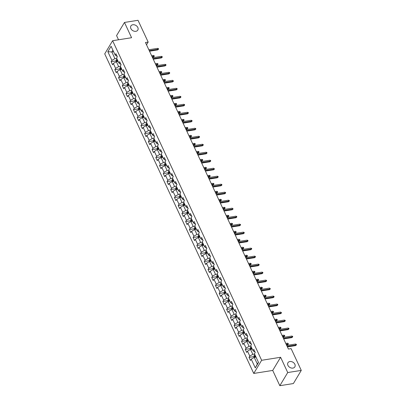<?xml version="1.0" encoding="UTF-8"?>
<svg xmlns="http://www.w3.org/2000/svg" width="406" height="406" viewBox="0 0 406 406"><rect width="100%" height="100%" fill="white"/><g stroke="black" fill="none" stroke-linecap="round" stroke-linejoin="round"><path stroke-width="0.61" d="M289.864 361.538A4.03 3.03 -149 0 1 294.086 363.131A4.03 3.03 -149 0 1 294.847 366.887A4.03 3.03 -149 0 1 292.919 368.095A4.03 3.03 -149 0 1 288.702 366.501A4.03 3.03 -149 0 1 287.94 362.741A4.03 3.03 -149 0 1 289.864 361.538M132.818 24.756A4.03 3.03 -149 0 1 137.04 26.349A4.03 3.03 -149 0 1 137.801 30.105A4.03 3.03 -149 0 1 135.878 31.313A4.03 3.03 -149 0 1 131.656 29.719A4.03 3.03 -149 0 1 130.894 25.959A4.03 3.03 -149 0 1 132.818 24.756M279.83 385.7L287.727 372.546L280.607 357.28L272.71 370.434L279.83 385.7L293.376 383.553L301.272 370.399L291.117 348.627L288.407 349.058L145.46 42.503L148.17 42.072L138.015 20.3L124.469 22.447L116.573 35.601L118.527 39.783M272.71 370.434L253.745 373.439L104.728 53.871L112.624 40.717L261.642 360.289L253.745 373.439M107.844 51.689L111.904 60.398L111.127 61.692L112.558 64.767L113.34 63.468L115.634 68.386L114.852 69.685L116.289 72.76L117.065 71.461L119.359 76.379L118.577 77.678L120.014 80.748L120.79 79.454L123.084 84.372L122.307 85.671L123.739 88.741L124.52 87.447L126.809 92.365L126.033 93.659L127.464 96.735L128.245 95.435L130.539 100.353L129.758 101.652L131.194 104.728L131.97 103.428L134.264 108.346L133.488 109.645L134.919 112.716L135.7 111.422L137.989 116.339L137.213 117.633L138.644 120.709L139.425 119.41L141.719 124.332L140.938 125.627L142.374 128.702L143.151 127.403L145.444 132.32L144.668 133.62L146.099 136.695L146.876 135.396L149.169 140.314L148.393 141.613L149.824 144.683L150.606 143.389L152.9 148.307L152.118 149.601L153.554 152.676L154.331 151.377L156.625 156.295L155.843 157.594L157.279 160.669L158.056 159.37L160.35 164.288L159.573 165.587L161.004 168.663L161.786 167.363L164.08 172.281L163.298 173.58L164.734 176.651L165.511 175.356L167.805 180.274L167.023 181.568L168.46 184.644L169.236 183.345L171.53 188.262L170.753 189.561L172.185 192.637L172.966 191.338L175.26 196.255L174.478 197.555L175.91 200.625L176.691 199.331L178.985 204.248L178.204 205.548L179.64 208.618L180.416 207.324L182.71 212.242L181.934 213.536L183.365 216.611L184.146 215.312L186.435 220.23L185.659 221.529L187.09 224.604L187.871 223.305L190.165 228.223L189.384 229.522L190.82 232.592L191.596 231.298L193.89 236.216L193.114 237.51L194.545 240.585L195.322 239.286L197.615 244.209L196.839 245.503L198.27 248.579L199.052 247.279L201.346 252.197L200.564 253.496L202 256.572L202.777 255.272L205.071 260.19L204.294 261.489L205.725 264.56L206.502 263.266L208.796 268.183L208.019 269.477L209.45 272.553L210.232 271.254L212.526 276.171L211.744 277.471L213.18 280.546L213.957 279.247L216.251 284.164L215.469 285.464L216.905 288.539L217.682 287.24L219.976 292.158L219.199 293.457L220.631 296.527L221.412 295.233L223.706 300.151L222.924 301.445L224.356 304.52L225.137 303.221L227.431 308.139L226.649 309.438L228.086 312.513L228.862 311.214L231.156 316.132L230.38 317.431L231.811 320.501L232.592 319.207L234.881 324.125L234.105 325.424L235.536 328.495L236.317 327.2L238.611 332.118L237.83 333.412L239.266 336.488L240.042 335.189L242.336 340.106L241.56 341.405L242.991 344.481L243.773 343.182L246.061 348.099L245.285 349.399L246.716 352.469L247.498 351.175L249.791 356.092L249.01 357.387L250.446 360.462L251.223 359.163L255.283 367.877L258.526 362.472L254.466 353.763L255.247 352.464L253.811 349.388L253.034 350.688L250.741 345.77L251.517 344.471L250.086 341.4L249.309 342.694L247.015 337.777L247.792 336.483L246.361 333.407L245.579 334.706L243.285 329.789L244.067 328.49L242.631 325.414L241.854 326.713L239.56 321.796L240.337 320.496L238.906 317.426L238.129 318.72L235.835 313.802L236.612 312.508L235.181 309.433L234.399 310.727L232.105 305.809L232.887 304.515L231.45 301.44L230.674 302.739L228.38 297.821L229.162 296.522L227.725 293.447L226.949 294.746L224.655 289.828L225.431 288.529L224 285.459L223.219 286.753L220.925 281.835L221.706 280.541L220.27 277.465L219.494 278.765L217.2 273.842L217.981 272.548L216.545 269.472L215.769 270.772L213.475 265.854L214.251 264.555L212.82 261.479L212.039 262.778L209.75 257.861L210.526 256.562L209.095 253.491L208.314 254.785L206.02 249.868L206.801 248.573L205.365 245.498L204.588 246.797L202.295 241.88L203.071 240.58L201.64 237.505L200.858 238.804L198.57 233.886L199.346 232.587L197.915 229.517L197.133 230.811L194.839 225.893L195.621 224.594L194.185 221.524L193.408 222.818L191.114 217.9L191.891 216.606L190.46 213.531L189.683 214.83L187.389 209.912L188.166 208.613L186.735 205.537L185.953 206.837L183.659 201.919L184.441 200.62L183.005 197.549L182.228 198.844L179.934 193.926L180.716 192.632L179.279 189.556L178.503 190.85L176.209 185.933L176.986 184.639L175.554 181.563L174.773 182.862L172.479 177.945L173.26 176.646L171.824 173.57L171.048 174.869L168.754 169.952L169.535 168.652L168.099 165.582L167.323 166.876L165.029 161.958L165.805 160.664L164.374 157.589L163.593 158.888L161.299 153.965L162.08 152.671L160.649 149.596L159.868 150.895L157.574 145.977L158.355 144.678L156.919 141.603L156.143 142.902L153.849 137.984L154.625 136.685L153.194 133.615L152.412 134.909L150.124 129.991L150.9 128.697L149.469 125.621L148.687 126.921L146.393 122.003L147.175 120.704L145.739 117.628L144.962 118.928L142.668 114.01L143.445 112.711L142.014 109.64L141.237 110.934L138.943 106.017L139.72 104.718L138.289 101.647L137.507 102.941L135.213 98.024L135.995 96.729L134.559 93.654L133.782 94.953L131.488 90.036L132.265 88.736L130.833 85.661L130.057 86.96L127.763 82.042L128.54 80.743L127.108 77.673L126.327 78.967L124.033 74.049L124.815 72.755L123.378 69.68L122.602 70.974L120.308 66.056L121.089 64.762L119.653 61.687L118.877 62.986L116.583 58.068L117.359 56.769L115.928 53.693L115.147 54.993L111.087 46.284L107.844 51.689L111.823 51.973L114.923 58.631L116.715 58.347M253.034 350.688L254.349 351.769L254.882 351.682M254.598 354.042L252.811 354.326L250.517 349.409L252.304 349.124M249.791 356.092L252.811 354.326M247.498 351.175L250.517 349.409M249.309 342.694L250.619 343.775L251.157 343.689M250.872 346.049L249.086 346.333L246.792 341.416L248.579 341.131M246.061 348.099L249.086 346.333M243.773 343.182L246.792 341.416M245.579 334.706L246.894 335.782L247.427 335.701M247.142 338.061L245.356 338.34L243.062 333.422L244.854 333.143M242.336 340.106L245.356 338.34M240.042 335.189L243.062 333.422M241.854 326.713L243.169 327.789L243.701 327.708M243.417 330.068L241.631 330.352L239.337 325.434L241.123 325.15M238.611 332.118L241.631 330.352M236.317 327.2L239.337 325.434M238.129 318.72L239.438 319.801L239.976 319.715M239.692 322.075L237.906 322.359L235.612 317.441L237.398 317.157M234.881 324.125L237.906 322.359M232.592 319.207L235.612 317.441M234.399 310.727L235.713 311.808L236.246 311.722M235.962 314.082L234.176 314.366L231.887 309.448L233.673 309.164M231.156 316.132L234.176 314.366M228.862 311.214L231.887 309.448M230.674 302.739L231.988 303.815L232.521 303.734M232.237 306.094L230.451 306.378L228.157 301.455L229.943 301.176M227.431 308.139L230.451 306.378M225.137 303.221L228.157 301.455M226.949 294.746L228.263 295.827L228.796 295.741M228.512 298.1L226.726 298.385L224.432 293.467L226.218 293.183M223.706 300.151L226.726 298.385M221.412 295.233L224.432 293.467M223.219 286.753L224.533 287.834L225.066 287.747M224.787 290.107L222.995 290.392L220.707 285.474L222.493 285.19M219.976 292.158L222.995 290.392M217.682 287.24L220.707 285.474M219.494 278.765L220.808 279.841L221.341 279.754M221.057 282.119L219.27 282.398L216.977 277.481L218.763 277.197M216.251 284.164L219.27 282.398M213.957 279.247L216.977 277.481M215.769 270.772L217.083 271.847L217.616 271.766M217.332 274.126L215.545 274.41L213.251 269.493L215.038 269.208M212.526 276.171L215.545 274.41M210.232 271.254L213.251 269.493M212.039 262.778L213.353 263.859L213.886 263.773M213.607 266.133L211.82 266.417L209.526 261.5L211.313 261.215M208.796 268.183L211.82 266.417M206.502 263.266L209.526 261.5M208.314 254.785L209.628 255.866L210.161 255.78M209.877 258.14L208.09 258.424L205.796 253.506L207.583 253.222M205.071 260.19L208.09 258.424M202.777 255.272L205.796 253.506M204.588 246.797L205.903 247.873L206.436 247.787M206.152 250.152L204.365 250.431L202.071 245.513L203.858 245.234M201.346 252.197L204.365 250.431M199.052 247.279L202.071 245.513M200.858 238.804L202.173 239.88L202.706 239.799M202.427 242.159L200.64 242.443L198.346 237.525L200.133 237.241M197.615 244.209L200.64 242.443M195.322 239.286L198.346 237.525M197.133 230.811L198.448 231.892L198.981 231.806M198.696 234.166L196.91 234.45L194.616 229.532L196.408 229.248M193.89 236.216L196.91 234.45M191.596 231.298L194.616 229.532M193.408 222.818L194.723 223.899L195.256 223.813M194.971 226.172L193.185 226.457L190.891 221.539L192.677 221.255M190.165 228.223L193.185 226.457M187.871 223.305L190.891 221.539M189.683 214.83L190.993 215.906L191.53 215.825M191.246 218.184L189.46 218.464L187.166 213.546L188.952 213.267M186.435 220.23L189.46 218.464M184.146 215.312L187.166 213.546M185.953 206.837L187.267 207.913L187.8 207.831M187.516 210.191L185.73 210.475L183.436 205.558L185.227 205.274M182.71 212.242L185.73 210.475M180.416 207.324L183.436 205.558M182.228 198.844L183.542 199.925L184.075 199.838M183.791 202.198L182.005 202.482L179.711 197.565L181.497 197.28M178.985 204.248L182.005 202.482M176.691 199.331L179.711 197.565M178.503 190.85L179.812 191.931L180.35 191.845M180.066 194.205L178.28 194.489L175.986 189.572L177.772 189.287M175.26 196.255L178.28 194.489M172.966 191.338L175.986 189.572M174.773 182.862L176.087 183.938L176.62 183.857M176.341 186.217L174.55 186.501L172.261 181.578L174.047 181.299M171.53 188.262L174.55 186.501M169.236 183.345L172.261 181.578M171.048 174.869L172.362 175.95L172.895 175.864M172.611 178.224L170.825 178.508L168.531 173.59L170.317 173.306M167.805 180.274L170.825 178.508M165.511 175.356L168.531 173.59M167.323 166.876L168.637 167.957L169.17 167.871M168.886 170.231L167.099 170.515L164.806 165.597L166.592 165.313M164.08 172.281L167.099 170.515M161.786 167.363L164.806 165.597M163.593 158.888L164.907 159.964L165.44 159.878M165.161 162.243L163.374 162.522L161.08 157.604L162.867 157.32M160.35 164.288L163.374 162.522M158.056 159.37L161.08 157.604M159.868 150.895L161.182 151.971L161.715 151.89M161.431 154.25L159.644 154.534L157.35 149.616L159.137 149.332M156.625 156.295L159.644 154.534M154.331 151.377L157.35 149.616M156.143 142.902L157.457 143.983L157.99 143.897M157.706 146.256L155.919 146.541L153.625 141.623L155.412 141.339M152.9 148.307L155.919 146.541M150.606 143.389L153.625 141.623M152.412 134.909L153.727 135.99L154.26 135.903M153.981 138.263L152.194 138.547L149.9 133.63L151.687 133.346M149.169 140.314L152.194 138.547M146.876 135.396L149.9 133.63M148.687 126.921L150.002 127.997L150.535 127.91M150.25 130.275L148.464 130.554L146.17 125.637L147.957 125.358M145.444 132.32L148.464 130.554M143.151 127.403L146.17 125.637M144.962 118.928L146.277 120.003L146.81 119.922M146.525 122.282L144.739 122.566L142.445 117.649L144.231 117.364M141.719 124.332L144.739 122.566M139.425 119.41L142.445 117.649M141.237 110.934L142.547 112.015L143.085 111.929M142.8 114.289L141.014 114.573L138.72 109.656L140.506 109.371M137.989 116.339L141.014 114.573M135.7 111.422L138.72 109.656M137.507 102.941L138.822 104.022L139.354 103.936M139.07 106.296L137.284 106.58L134.99 101.662L136.781 101.378M134.264 108.346L137.284 106.58M131.97 103.428L134.99 101.662M133.782 94.953L135.096 96.029L135.629 95.948M135.345 98.308L133.559 98.587L131.265 93.669L133.051 93.39M130.539 100.353L133.559 98.587M128.245 95.435L131.265 93.669M130.057 86.96L131.366 88.036L131.904 87.955M131.62 90.315L129.834 90.599L127.54 85.681L129.326 85.397M126.809 92.365L129.834 90.599M124.52 87.447L127.54 85.681M126.327 78.967L127.641 80.048L128.174 79.962M127.895 82.322L126.104 82.606L123.815 77.688L125.601 77.404M123.084 84.372L126.104 82.606M120.79 79.454L123.815 77.688M122.602 70.974L123.916 72.055L124.449 71.969M124.165 74.328L122.379 74.613L120.085 69.695L121.871 69.411M119.359 76.379L122.379 74.613M117.065 71.461L120.085 69.695M118.877 62.986L120.191 64.062L120.724 63.981M120.44 66.34L118.653 66.625L116.36 61.702L118.146 61.423M115.634 68.386L118.653 66.625M113.34 63.468L116.36 61.702M115.147 54.993L116.461 56.074L116.994 55.987M113.609 51.689L111.823 51.973L112.898 50.171M111.904 60.398L114.923 58.631M287.727 372.546L301.272 370.399M280.607 357.28L261.642 360.289M112.624 40.717L131.59 37.712L124.469 22.447M146.53 44.802L148.17 42.072M256.029 357.118L254.242 357.402L257.348 364.06L258.429 362.259M255.283 367.877L257.348 364.06M251.223 359.163L254.242 357.402M111.127 61.692L116.106 60.905M114.852 69.685L119.831 68.898L120.191 69.68M118.577 77.678L123.556 76.886L123.921 77.673M122.307 85.671L127.286 84.879L127.646 85.661M126.033 93.659L131.011 92.872L131.371 93.654M129.758 101.652L134.736 100.866L135.096 101.647M133.488 109.645L138.461 108.854L138.827 109.64M137.213 117.633L142.191 116.847L142.552 117.628M140.938 125.627L145.916 124.84L146.277 125.621M144.668 133.62L149.641 132.828L150.007 133.615M148.393 141.613L153.372 140.821L153.732 141.603M152.118 149.601L157.097 148.814L157.457 149.596M155.843 157.594L160.822 156.807L161.187 157.589M159.573 165.587L164.552 164.795M163.298 173.58L168.277 172.789M167.023 181.568L172.002 180.782M170.753 189.561L175.732 188.775M174.478 197.555L179.457 196.763L179.817 197.549M178.204 205.548L183.182 204.756L183.548 205.537M181.934 213.536L186.912 212.749L187.273 213.531M185.659 221.529L190.637 220.742L190.998 221.524M189.384 229.522L194.362 228.73L194.723 229.517M193.114 237.51L198.087 236.723L198.453 237.505M196.839 245.503L201.818 244.716L202.178 245.498M200.564 253.496L205.543 252.705L205.903 253.491M204.294 261.489L209.268 260.698L209.633 261.479M208.019 269.477L212.998 268.691L213.358 269.472M211.744 277.471L216.723 276.684L217.083 277.465M215.469 285.464L220.448 284.672L220.813 285.459M219.199 293.457L224.178 292.665M222.924 301.445L227.903 300.658L228.263 301.44M226.649 309.438L231.628 308.651L231.993 309.433M230.38 317.431L235.358 316.639M234.105 325.424L239.083 324.633M237.83 333.412L242.808 332.626M241.56 341.405L246.533 340.619M245.285 349.399L250.263 348.607L250.624 349.393M249.01 357.387L253.989 356.6L254.349 357.382M149.52 51.207L157.695 49.913L158.081 49.273L149.266 50.669M157.65 48.35L158.365 48.588L158.604 49.101L158.081 49.273L157.65 48.35L148.84 49.745M158.604 49.101L157.695 49.913M116.466 61.687L116.101 60.91L116.294 59.687A1.67 0.736 -25 0 1 117.024 59.017M117.481 59.992A1.67 0.736 155 0 0 116.974 60.382L117.258 60.996A1.67 0.736 -25 0 1 117.765 60.606M153.387 55.46L154.097 55.693L154.336 56.206L153.432 57.023L153.813 56.383L153.387 55.46L151.631 55.739M154.336 56.206L152.062 56.657M153.432 57.023L152.311 57.2M153.245 59.2L161.426 57.906L161.806 57.266L152.996 58.662M161.38 56.343L162.095 56.576L162.334 57.089L161.806 57.266L161.38 56.343L152.565 57.738M162.334 57.089L161.426 57.906M156.975 67.193L165.151 65.894L165.536 65.254L156.721 66.655M165.105 64.336L165.821 64.569L166.059 65.082L165.536 65.254L165.105 64.336L156.29 65.731M166.059 65.082L165.151 65.894M119.831 68.903L120.019 67.68A1.67 0.736 -25 0 1 120.749 67.01M121.206 67.98A1.67 0.736 155 0 0 120.699 68.375L120.983 68.99A1.67 0.736 -25 0 1 121.49 68.599M157.112 63.453L157.827 63.686L158.066 64.199L157.158 65.016L157.543 64.371L157.112 63.453L155.356 63.727M158.066 64.199L155.787 64.65M157.158 65.016L156.041 65.188M123.556 76.891L123.744 75.668A1.67 0.736 -25 0 1 124.48 74.998M124.931 75.973A1.67 0.736 155 0 0 124.424 76.364L124.713 76.983A1.67 0.736 -25 0 1 125.221 76.587M160.837 71.441L161.552 71.679L161.791 72.192L160.883 73.004L161.268 72.364L160.837 71.441L159.086 71.72M161.791 72.192L159.512 72.644M160.883 73.004L159.766 73.181M160.7 75.186L168.876 73.887L169.261 73.247L160.446 74.643M168.83 72.324L169.546 72.562L169.784 73.075L169.261 73.247L168.83 72.324L160.02 73.725M169.784 73.075L168.876 73.887M164.425 83.174L172.606 81.88L172.986 81.241L164.176 82.636M172.56 80.317L173.514 81.063L172.986 81.241L172.56 80.317L163.745 81.713M173.514 81.063L172.606 81.88M168.15 91.167L176.331 89.873L176.717 89.234L167.901 90.629M176.285 88.31L177.001 88.544L177.239 89.056L176.717 89.234L176.285 88.31L167.47 89.706M177.239 89.056L176.331 89.873M127.281 84.884L127.469 83.661A1.67 0.736 -25 0 1 128.205 82.991M128.656 83.966A1.67 0.736 155 0 0 128.154 84.357L128.438 84.971A1.67 0.736 -25 0 1 128.946 84.58M164.562 79.434L165.278 79.672L165.516 80.185L164.608 80.997L164.993 80.358L164.562 79.434L162.811 79.713M165.516 80.185L163.242 80.637M164.608 80.997L163.491 81.175M131.011 92.878L131.199 91.654A1.67 0.736 -25 0 1 131.93 90.985M132.386 91.959A1.67 0.736 155 0 0 131.879 92.35L132.163 92.964A1.67 0.736 -25 0 1 132.671 92.573M168.292 87.427L169.008 87.66L169.246 88.173L168.338 88.99L168.718 88.351L168.292 87.427L166.536 87.706M169.246 88.173L166.967 88.625M168.338 88.99L167.221 89.168M134.736 100.871L134.924 99.648A1.67 0.736 -25 0 1 135.66 98.978M136.111 99.947A1.67 0.736 155 0 0 135.604 100.343L135.893 100.957A1.67 0.736 -25 0 1 136.401 100.566M172.017 95.42L172.733 95.654L172.971 96.166L172.063 96.978L172.448 96.339L172.017 95.42L170.266 95.694M172.971 96.166L170.693 96.618M172.063 96.978L170.946 97.156M171.88 99.16L180.056 97.861L180.442 97.222L171.626 98.622M180.01 96.303L180.726 96.537L180.964 97.049L180.442 97.222L180.01 96.303L171.195 97.699M180.964 97.049L180.056 97.861M138.461 108.859L138.649 107.636A1.67 0.736 -25 0 1 139.385 106.966M139.837 107.94A1.67 0.736 155 0 0 139.334 108.331L139.618 108.95A1.67 0.736 -25 0 1 140.126 108.554M175.742 103.408L176.458 103.647L176.696 104.159L175.788 104.971L176.174 104.332L175.742 103.408L173.991 103.687M176.696 104.159L174.423 104.611M175.788 104.971L174.671 105.149M175.605 107.148L183.786 105.854L184.167 105.215L175.356 106.611M183.74 104.291L184.451 104.53L184.689 105.042L184.167 105.215L183.74 104.291L174.925 105.692M184.689 105.042L183.786 105.854M142.191 116.852L142.379 115.629A1.67 0.736 -25 0 1 143.11 114.959M143.567 115.933A1.67 0.736 155 0 0 143.059 116.324L143.343 116.938A1.67 0.736 -25 0 1 143.851 116.547M179.472 111.401L180.426 112.147L179.518 112.964L179.899 112.325L179.472 111.401L177.716 111.68M180.426 112.147L178.148 112.604M179.518 112.964L178.396 113.142M179.33 115.142L187.511 113.847L187.897 113.208L179.082 114.604M187.465 112.284L188.181 112.518L188.42 113.03L187.897 113.208L187.465 112.284L178.65 113.68M188.42 113.03L187.511 113.847M145.916 124.845L146.104 123.622A1.67 0.736 -25 0 1 146.84 122.952M147.292 123.926A1.67 0.736 155 0 0 146.784 124.317L147.073 124.931A1.67 0.736 -25 0 1 147.576 124.54M183.197 119.394L183.913 119.628L184.151 120.14L183.243 120.958L183.629 120.318L183.197 119.394L181.446 119.674M184.151 120.14L181.873 120.592M183.243 120.958L182.127 121.135M183.06 123.135L191.236 121.841L191.622 121.196L182.807 122.597M191.19 120.277L191.906 120.511L192.145 121.024L191.622 121.196L191.19 120.277L182.375 121.673M192.145 121.024L191.236 121.841M149.641 132.833L149.829 131.61A1.67 0.736 -25 0 1 150.565 130.945M151.017 131.914A1.67 0.736 155 0 0 150.509 132.31L150.799 132.924A1.67 0.736 -25 0 1 151.306 132.529M186.922 127.388L187.638 127.621L187.876 128.134L186.968 128.946L187.354 128.306L186.922 127.388L185.172 127.662M187.876 128.134L185.603 128.585M186.968 128.946L185.852 129.123M186.785 131.128L194.966 129.829L195.347 129.189L186.532 130.585M194.921 128.266L195.631 128.504L195.87 129.017L195.347 129.189L194.921 128.266L186.105 129.666M195.87 129.017L194.966 129.829M153.372 140.826L153.559 139.603A1.67 0.736 -25 0 1 154.29 138.933M154.747 139.908A1.67 0.736 155 0 0 154.239 140.298L154.524 140.912A1.67 0.736 -25 0 1 155.031 140.522M190.653 135.376L191.363 135.614L191.602 136.127L190.698 136.939L191.079 136.299L190.653 135.376L188.897 135.655M191.602 136.127L189.328 136.578M190.698 136.939L189.577 137.116M190.51 139.116L198.691 137.822L199.077 137.182L190.262 138.578M198.646 136.259L199.361 136.497L199.6 137.01L199.077 137.182L198.646 136.259L189.83 137.654M199.6 137.01L198.691 137.822M157.097 148.819L157.284 147.596A1.67 0.736 -25 0 1 158.02 146.926M158.472 147.901A1.67 0.736 155 0 0 157.964 148.291L158.254 148.906A1.67 0.736 -25 0 1 158.756 148.515M194.378 143.369L195.093 143.602L195.332 144.115L194.423 144.932L194.809 144.292L194.378 143.369L192.622 143.648M195.332 144.115L193.053 144.572M194.423 144.932L193.307 145.109M194.241 147.109L202.416 145.815L202.802 145.175L193.987 146.571M202.371 144.252L203.086 144.485L203.325 144.998L202.802 145.175L202.371 144.252L193.555 145.647M203.325 144.998L202.416 145.815M160.822 156.812L161.009 155.589A1.67 0.736 -25 0 1 161.745 154.919M162.197 155.894A1.67 0.736 155 0 0 161.69 156.285L161.979 156.899A1.67 0.736 -25 0 1 162.486 156.508M198.103 151.362L198.818 151.595L199.057 152.108L198.148 152.925L198.534 152.28L198.103 151.362L196.352 151.641M199.057 152.108L196.778 152.56M198.148 152.925L197.032 153.098M197.966 155.102L206.146 153.803L206.527 153.163L197.712 154.564M206.096 152.245L206.811 152.478L207.05 152.991L206.527 153.163L206.096 152.245L197.286 153.641M207.05 152.991L206.146 153.803M164.912 165.582L164.547 164.8L164.74 163.577A1.67 0.736 -25 0 1 165.47 162.907M165.927 163.882A1.67 0.736 155 0 0 165.42 164.278L165.704 164.892A1.67 0.736 -25 0 1 166.211 164.496M201.833 159.355L202.543 159.588L202.782 160.101L201.878 160.913L202.259 160.274L201.833 159.355L200.077 159.629M202.782 160.101L200.508 160.553M201.878 160.913L200.757 161.091M201.691 163.095L209.872 161.796L210.257 161.157L201.442 162.552M209.826 160.233L210.541 160.471L210.78 160.984L210.257 161.157L209.826 160.233L201.011 161.634M210.78 160.984L209.872 161.796M168.637 173.57L168.277 172.794L168.465 171.571A1.67 0.736 -25 0 1 169.195 170.901M169.652 171.875A1.67 0.736 155 0 0 169.145 172.266L169.429 172.88A1.67 0.736 -25 0 1 169.936 172.489M205.558 167.343L206.273 167.582L206.512 168.094L205.603 168.906L205.989 168.267L205.558 167.343L203.802 167.622M206.512 168.094L204.233 168.546M205.603 168.906L204.487 169.084M205.421 171.083L213.597 169.789L213.982 169.15L205.167 170.545M213.551 168.226L214.505 168.972L213.982 169.15L213.551 168.226L204.736 169.622M214.505 168.972L213.597 169.789M172.367 181.563L172.002 180.787L172.19 179.564A1.67 0.736 -25 0 1 172.926 178.894M173.377 179.868A1.67 0.736 155 0 0 172.87 180.259L173.159 180.873A1.67 0.736 -25 0 1 173.666 180.482M209.283 175.336L209.998 175.57L210.237 176.082L209.329 176.899L209.714 176.26L209.283 175.336L207.532 175.615M210.237 176.082L207.958 176.534M209.329 176.899L208.212 177.077M209.146 179.076L217.322 177.782L217.707 177.143L208.892 178.538M217.276 176.219L217.992 176.453L218.23 176.965L217.707 177.143L217.276 176.219L208.466 177.615M218.23 176.965L217.322 177.782M176.092 189.556L175.727 188.78L175.915 187.557A1.67 0.736 -25 0 1 176.651 186.887M177.102 187.856A1.67 0.736 155 0 0 176.6 188.252L176.884 188.866A1.67 0.736 -25 0 1 177.392 188.475M213.008 183.329L213.723 183.563L213.962 184.075L213.059 184.892L213.439 184.248L213.008 183.329L211.257 183.603M213.962 184.075L211.688 184.527M213.059 184.892L211.937 185.065M212.871 187.07L221.052 185.77L221.432 185.131L212.622 186.532M221.006 184.212L221.722 184.446L221.96 184.958L221.432 185.131L221.006 184.212L212.191 185.608M221.96 184.958L221.052 185.77M179.457 196.768L179.645 195.545A1.67 0.736 -25 0 1 180.376 194.875M180.832 195.849A1.67 0.736 155 0 0 180.325 196.24L180.609 196.859A1.67 0.736 -25 0 1 181.117 196.463M216.738 191.317L217.454 191.556L217.692 192.068L216.784 192.88L217.169 192.241L216.738 191.317L214.982 191.596M217.692 192.068L215.413 192.52M216.784 192.88L215.667 193.058M216.596 195.063L224.777 193.763L225.163 193.124L216.347 194.52M224.731 192.2L225.447 192.439L225.685 192.951L225.163 193.124L224.731 192.2L215.916 193.601M225.685 192.951L224.777 193.763M183.182 204.761L183.37 203.538A1.67 0.736 -25 0 1 184.106 202.868M184.557 203.842A1.67 0.736 155 0 0 184.05 204.233L184.339 204.847A1.67 0.736 -25 0 1 184.847 204.457M220.463 199.31L221.179 199.549L221.417 200.062L220.509 200.874L220.894 200.234L220.463 199.31L218.712 199.59M221.417 200.062L219.138 200.513M220.509 200.874L219.392 201.051M220.326 203.051L228.502 201.757L228.888 201.117L220.072 202.513M228.456 200.194L229.172 200.427L229.41 200.94L228.888 201.117L228.456 200.194L219.646 201.589M229.41 200.94L228.502 201.757M186.907 212.754L187.095 211.531A1.67 0.736 -25 0 1 187.831 210.861M188.282 211.836A1.67 0.736 155 0 0 187.78 212.226L188.064 212.84A1.67 0.736 -25 0 1 188.572 212.45M224.188 207.304L224.904 207.537L225.142 208.05L224.234 208.867L224.619 208.227L224.188 207.304L222.437 207.583M225.142 208.05L222.869 208.501M224.234 208.867L223.117 209.044M224.051 211.044L232.232 209.75L232.613 209.11L223.802 210.506M232.186 208.187L233.14 208.933L232.613 209.11L232.186 208.187L223.371 209.582M233.14 208.933L232.232 209.75M190.637 220.747L190.825 219.524A1.67 0.736 -25 0 1 191.556 218.854M192.013 219.824A1.67 0.736 155 0 0 191.505 220.219L191.789 220.834A1.67 0.736 -25 0 1 192.297 220.443M227.918 215.297L228.634 215.53L228.872 216.043L227.964 216.855L228.345 216.215L227.918 215.297L226.162 215.571M228.872 216.043L226.594 216.494M227.964 216.855L226.842 217.032M227.776 219.037L235.957 217.738L236.343 217.098L227.527 218.499M235.911 216.18L236.627 216.413L236.865 216.926L236.343 217.098L235.911 216.18L227.096 217.575M236.865 216.926L235.957 217.738M194.362 228.735L194.55 227.512A1.67 0.736 -25 0 1 195.286 226.842M195.738 227.817A1.67 0.736 155 0 0 195.23 228.208L195.519 228.827A1.67 0.736 -25 0 1 196.027 228.431M231.643 223.285L232.359 223.523L232.597 224.036L231.689 224.848L232.075 224.208L231.643 223.285L229.892 223.564M232.597 224.036L230.319 224.488M231.689 224.848L230.572 225.025M231.506 227.025L239.682 225.731L240.068 225.091L231.253 226.487M239.636 224.168L240.352 224.406L240.591 224.919L240.068 225.091L239.636 224.168L230.821 225.569M240.591 224.919L239.682 225.731M198.087 236.728L198.275 235.505A1.67 0.736 -25 0 1 199.011 234.835M199.463 235.81A1.67 0.736 155 0 0 198.955 236.201L199.244 236.815A1.67 0.736 -25 0 1 199.752 236.424M235.368 231.278L236.322 232.024L235.414 232.841L235.8 232.202L235.368 231.278L233.617 231.557M236.322 232.024L234.049 232.481M235.414 232.841L234.298 233.019M235.231 235.018L243.412 233.724L243.793 233.085L234.978 234.48M243.367 232.161L244.077 232.394L244.316 232.907L243.793 233.085L243.367 232.161L234.551 233.557M244.316 232.907L243.412 233.724M201.818 244.722L202.005 243.498A1.67 0.736 -25 0 1 202.736 242.829M203.193 243.803A1.67 0.736 155 0 0 202.685 244.194L202.97 244.808A1.67 0.736 -25 0 1 203.477 244.417M239.098 239.271L240.053 240.017L239.144 240.834L239.525 240.195L239.098 239.271L237.343 239.55M240.053 240.017L237.774 240.469M239.144 240.834L238.023 241.012M238.956 243.011L247.137 241.717L247.523 241.073L238.708 242.473M247.092 240.154L247.807 240.388L248.046 240.9L247.523 241.073L247.092 240.154L238.276 241.55M248.046 240.9L247.137 241.717M205.543 252.71L205.73 251.487A1.67 0.736 -25 0 1 206.466 250.822M206.918 251.791A1.67 0.736 155 0 0 206.41 252.187L206.7 252.801A1.67 0.736 -25 0 1 207.202 252.405M242.824 247.264L243.539 247.498L243.778 248.01L242.869 248.822L243.255 248.183L242.824 247.264L241.068 247.538M243.778 248.01L241.499 248.462M242.869 248.822L241.753 249M242.686 251.004L250.862 249.705L251.248 249.066L242.433 250.461M250.817 248.142L251.532 248.381L251.771 248.893L251.248 249.066L250.817 248.142L242.001 249.543M251.771 248.893L250.862 249.705M209.268 260.703L209.455 259.48A1.67 0.736 -25 0 1 210.191 258.81M210.643 259.784A1.67 0.736 155 0 0 210.135 260.175L210.425 260.789A1.67 0.736 -25 0 1 210.932 260.398M246.549 255.252L247.264 255.491L247.503 256.003L246.594 256.815L246.98 256.176L246.549 255.252L244.798 255.531M247.503 256.003L245.229 256.455M246.594 256.815L245.478 256.993M246.412 258.992L254.592 257.698L254.973 257.059L246.158 258.455M254.547 256.135L255.257 256.374L255.496 256.886L254.973 257.059L254.547 256.135L245.731 257.531M255.496 256.886L254.592 257.698M212.998 268.696L213.186 267.473A1.67 0.736 -25 0 1 213.916 266.803M214.373 267.777A1.67 0.736 155 0 0 213.866 268.168L214.15 268.782A1.67 0.736 -25 0 1 214.657 268.391M250.279 263.245L250.989 263.479L251.228 263.991L250.324 264.808L250.705 264.169L250.279 263.245L248.523 263.524M251.228 263.991L248.954 264.448M250.324 264.808L249.203 264.986M250.137 266.986L258.317 265.691L258.703 265.052L249.888 266.448M258.272 264.128L258.987 264.362L259.226 264.874L258.703 265.052L258.272 264.128L249.457 265.524M259.226 264.874L258.317 265.691M216.723 276.689L216.911 275.466A1.67 0.736 -25 0 1 217.641 274.796M218.098 275.77A1.67 0.736 155 0 0 217.591 276.161L217.88 276.775A1.67 0.736 -25 0 1 218.382 276.385M254.004 271.238L254.719 271.472L254.958 271.984L254.049 272.802L254.435 272.157L254.004 271.238L252.248 271.518M254.958 271.984L252.679 272.436M254.049 272.802L252.933 272.974M253.867 274.979L262.043 273.68L262.428 273.04L253.613 274.441M261.997 272.121L262.712 272.355L262.951 272.868L262.428 273.04L261.997 272.121L253.182 273.517M262.951 272.868L262.043 273.68M220.448 284.677L220.636 283.454A1.67 0.736 -25 0 1 221.371 282.784M221.823 283.758A1.67 0.736 155 0 0 221.316 284.154L221.605 284.768A1.67 0.736 -25 0 1 222.112 284.373M257.729 279.232L258.444 279.465L258.683 279.978L257.774 280.79L258.16 280.15L257.729 279.232L255.978 279.506M258.683 279.978L256.404 280.429M257.774 280.79L256.658 280.967M257.592 282.972L265.768 281.673L266.153 281.033L257.338 282.429M265.722 280.11L266.438 280.348L266.676 280.861L266.153 281.033L265.722 280.11L256.912 281.51M266.676 280.861L265.768 281.673M224.538 293.447L224.173 292.67L224.366 291.447A1.67 0.736 -25 0 1 225.097 290.777M225.553 291.752A1.67 0.736 155 0 0 225.046 292.142L225.33 292.756A1.67 0.736 -25 0 1 225.837 292.366M261.459 287.22L262.169 287.458L262.408 287.971L261.505 288.783L261.885 288.143L261.459 287.22L259.703 287.499M262.408 287.971L260.134 288.422M261.505 288.783L260.383 288.96M261.317 290.96L269.498 289.666L269.878 289.026L261.068 290.422M269.452 288.103L270.406 288.849L269.878 289.026L269.452 288.103L260.637 289.498M270.406 288.849L269.498 289.666M227.903 300.663L228.091 299.44A1.67 0.736 -25 0 1 228.822 298.77M229.278 299.745A1.67 0.736 155 0 0 228.771 300.135L229.055 300.75A1.67 0.736 -25 0 1 229.563 300.359M265.184 295.213L265.9 295.446L266.138 295.959L265.23 296.776L265.615 296.136L265.184 295.213L263.428 295.492M266.138 295.959L263.859 296.41M265.23 296.776L264.113 296.953M265.047 298.953L273.223 297.659L273.608 297.019L264.793 298.415M273.177 296.096L273.893 296.329L274.131 296.842L273.608 297.019L273.177 296.096L264.362 297.491M274.131 296.842L273.223 297.659M231.628 308.656L231.816 307.433A1.67 0.736 -25 0 1 232.552 306.763M233.003 307.733A1.67 0.736 155 0 0 232.496 308.129L232.785 308.743A1.67 0.736 -25 0 1 233.293 308.352M268.909 303.206L269.625 303.439L269.863 303.952L268.955 304.769L269.34 304.124L268.909 303.206L267.158 303.48M269.863 303.952L267.584 304.404M268.955 304.769L267.838 304.942M268.772 306.946L276.948 305.647L277.334 305.007L268.518 306.408M276.902 304.089L277.618 304.322L277.856 304.835L277.334 305.007L276.902 304.089L268.092 305.485M277.856 304.835L276.948 305.647M235.719 317.426L235.353 316.644L235.541 315.421A1.67 0.736 -25 0 1 236.277 314.751M236.728 315.726A1.67 0.736 155 0 0 236.226 316.117L236.51 316.736A1.67 0.736 -25 0 1 237.018 316.34M272.634 311.194L273.35 311.432L273.588 311.945L272.68 312.757L273.065 312.118L272.634 311.194L270.883 311.473M273.588 311.945L271.315 312.397M272.68 312.757L271.563 312.935M272.497 314.939L280.678 313.64L281.059 313.001L272.248 314.396M280.632 312.077L281.586 312.828L281.059 313.001L280.632 312.077L271.817 313.478M281.586 312.828L280.678 313.64M239.444 325.414L239.083 324.638L239.271 323.415A1.67 0.736 -25 0 1 240.002 322.745M240.459 323.719A1.67 0.736 155 0 0 239.951 324.11L240.235 324.724A1.67 0.736 -25 0 1 240.743 324.333M276.364 319.187L277.08 319.426L277.318 319.938L276.41 320.75L276.79 320.111L276.364 319.187L274.608 319.466M277.318 319.938L275.04 320.39M276.41 320.75L275.293 320.928M276.222 322.927L284.403 321.633L284.789 320.994L275.973 322.389M284.357 320.07L285.073 320.304L285.311 320.816L284.789 320.994L284.357 320.07L275.542 321.466M285.311 320.816L284.403 321.633M243.169 333.407L242.808 332.631L242.996 331.408A1.67 0.736 -25 0 1 243.732 330.738M244.184 331.712A1.67 0.736 155 0 0 243.676 332.103L243.965 332.717A1.67 0.736 -25 0 1 244.473 332.326M280.089 327.18L280.805 327.414L281.043 327.926L280.135 328.743L280.521 328.104L280.089 327.18L278.338 327.459M281.043 327.926L278.765 328.378M280.135 328.743L279.018 328.921M279.952 330.92L288.128 329.626L288.514 328.987L279.698 330.382M288.082 328.063L288.798 328.297L289.036 328.809L288.514 328.987L288.082 328.063L279.267 329.459M289.036 328.809L288.128 329.626M246.899 341.4L246.533 340.624L246.721 339.401A1.67 0.736 -25 0 1 247.457 338.731M247.909 339.7A1.67 0.736 155 0 0 247.401 340.096L247.69 340.71A1.67 0.736 -25 0 1 248.198 340.319M283.814 335.173L284.53 335.407L284.768 335.919L283.86 336.731L284.246 336.092L283.814 335.173L282.063 335.447M284.768 335.919L282.495 336.371M283.86 336.731L282.743 336.909M283.677 338.914L291.858 337.614L292.239 336.975L283.429 338.376M291.812 336.056L292.523 336.29L292.762 336.802L292.239 336.975L291.812 336.056L282.997 337.452M292.762 336.802L291.858 337.614M250.263 348.612L250.451 347.389A1.67 0.736 -25 0 1 251.182 346.719M251.639 347.693A1.67 0.736 155 0 0 251.131 348.084L251.415 348.703A1.67 0.736 -25 0 1 251.923 348.307M287.544 343.161L288.499 343.912L287.59 344.724L287.971 344.085L287.544 343.161L285.788 343.44M288.499 343.912L286.22 344.364M287.59 344.724L286.469 344.902M287.402 346.902L295.583 345.607L295.969 344.968L287.154 346.364M295.538 344.044L296.253 344.283L296.492 344.795L295.969 344.968L295.538 344.044L286.722 345.445M296.492 344.795L295.583 345.607M253.989 356.605L254.176 355.382A1.67 0.736 -25 0 1 254.912 354.712M255.364 355.686A1.67 0.736 155 0 0 254.856 356.077L255.146 356.691A1.67 0.736 -25 0 1 255.648 356.301M116.289 59.718L117.156 61.58M117.613 60.281L116.974 60.382M120.014 67.711L120.881 69.568M121.343 68.274L120.699 68.375M123.739 75.699L124.606 77.561M125.068 76.262L124.424 76.364M127.464 83.692L128.337 85.554M128.793 84.255L128.154 84.357M131.194 91.685L132.062 93.547M132.518 92.248L131.879 92.35M134.919 99.678L135.787 101.536M136.249 100.241L135.604 100.343M138.644 107.666L139.512 109.529M139.974 108.229L139.334 108.331M142.374 115.659L143.242 117.522M143.699 116.223L143.059 116.324M146.099 123.652L146.967 125.515M147.429 124.216L146.784 124.317M149.824 131.64L150.692 133.503M151.154 132.209L150.509 132.31M153.554 139.634L154.422 141.496M154.879 140.197L154.239 140.298M157.279 147.627L158.147 149.489M158.609 148.19L157.964 148.291M161.004 155.62L161.872 157.477M162.334 156.183L161.69 156.285M164.734 163.608L165.602 165.47M166.059 164.176L165.42 164.278M168.46 171.601L169.327 173.463M169.789 172.164L169.145 172.266M172.185 179.594L173.052 181.457M173.514 180.157L172.87 180.259M175.915 187.587L176.783 189.445M177.239 188.151L176.6 188.252M179.64 195.575L180.508 197.438M180.964 196.139L180.325 196.24M183.365 203.568L184.233 205.431M184.694 204.132L184.05 204.233M187.09 211.562L187.958 213.424M188.42 212.125L187.78 212.226M190.82 219.555L191.688 221.412M192.145 220.118L191.505 220.219M194.545 227.543L195.413 229.405M195.875 228.106L195.23 228.208M198.27 235.536L199.138 237.398M199.6 236.099L198.955 236.201M202 243.529L202.868 245.391M203.325 244.092L202.685 244.194M205.725 251.517L206.593 253.38M207.055 252.085L206.41 252.187M209.45 259.51L210.318 261.373M210.78 260.073L210.135 260.175M213.18 267.503L214.048 269.366M214.505 268.067L213.866 268.168M216.905 275.496L217.773 277.354M218.235 276.06L217.591 276.161M220.631 283.484L221.498 285.347M221.96 284.048L221.316 284.154M224.361 291.478L225.228 293.34M225.685 292.041L225.046 292.142M228.086 299.471L228.954 301.333M229.415 300.034L228.771 300.135M231.811 307.464L232.679 309.321M233.14 308.027L232.496 308.129M235.536 315.452L236.404 317.314M236.865 316.015L236.226 316.117M239.266 323.445L240.134 325.307M240.591 324.008L239.951 324.11M242.991 331.438L243.859 333.301M244.321 332.001L243.676 332.103M246.716 339.431L247.584 341.289M248.046 339.995L247.401 340.096M250.446 347.419L251.314 349.282M251.771 347.983L251.131 348.084M254.171 355.412L255.039 357.275M255.501 355.976L254.856 356.077"/></g></svg>
